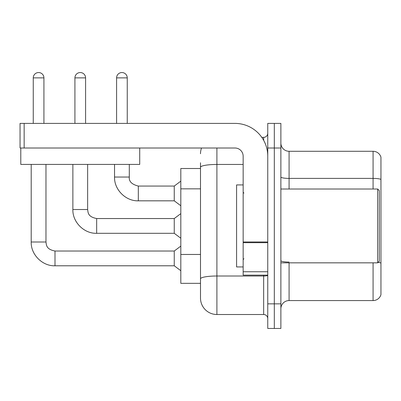 <?xml version="1.0" encoding="UTF-8"?>
<svg xmlns="http://www.w3.org/2000/svg" width="401" height="401" viewBox="0 0 401 401"><rect width="100%" height="100%" fill="white"/><g stroke="black" fill="none" stroke-linecap="round" stroke-linejoin="round"><path stroke-width="0.6" d="M200.5 168.51L180.816 168.51L180.816 283.342L200.5 283.342L200.5 298.108L200.5 168.51M280.88 308.77A8.2 8.2 0 0 1 289.086 300.57L373.075 300.57L373.075 262.835M274.319 303.848L274.319 328.454L280.88 328.454L280.88 303.848L274.319 303.848L274.319 328.454L267.758 328.454L267.758 303.848L274.319 303.848L274.319 148.004L274.319 303.848M267.758 303.848L267.758 123.398L274.319 123.398L274.319 148.004L274.319 123.398L280.88 123.398L280.88 303.848M380.95 157.192A8.2 8.2 0 0 0 373.075 151.287A8.2 8.2 0 0 1 380.95 157.192L380.95 294.66A8.2 8.2 0 0 1 373.075 300.57M380.95 179.422A8.2 1.424 180 0 0 373.075 178.4L373.075 151.287L289.086 151.287A8.2 8.2 0 0 1 280.88 143.082A8.2 8.2 0 0 0 289.086 151.287L289.086 189.016M216.906 148.004L216.906 314.509L263.657 314.509L263.657 275.141M261.793 137.343L263.657 137.343A4.1 4.1 0 0 0 267.758 133.242A4.1 4.1 0 0 1 263.657 137.343A4.1 4.1 0 0 0 267.758 133.242M200.5 183.102L200.5 162.771M200.5 289.086L200.5 260.204M267.758 318.615A4.1 4.1 0 0 0 263.657 314.509M200.5 153.748A16.406 16.406 0 0 1 201.538 148.004A16.406 16.406 0 0 0 200.5 153.748A16.406 16.406 0 0 1 201.538 148.004M216.906 314.509A16.406 16.406 0 0 1 200.5 298.108M33.258 123.398L33.258 77.874A5.333 5.333 0 0 1 38.586 72.546A5.333 5.333 0 0 1 43.92 77.874L43.92 123.398M31.203 164.41L31.203 242.004L45.97 242.004C46.471 244.871 45.945 249.227 54.992 251.026L174.255 251.026L174.255 265.788L54.992 265.788L54.992 251.041M45.97 242.004L45.97 164.41M116.591 123.398L116.591 77.874A5.333 5.333 0 0 1 121.924 72.546A5.333 5.333 0 0 1 127.252 77.874L127.252 123.398M138.325 200.826C125.769 201.277 114.095 189.598 114.541 177.041C114.095 189.598 125.769 201.277 138.325 200.826C125.769 201.277 114.095 189.598 114.541 177.041C114.095 189.598 125.769 201.277 138.325 200.826C125.769 201.277 114.095 189.598 114.541 177.041L129.302 177.041C128.806 181.417 131.814 184.425 138.325 186.064L174.255 186.064L174.255 200.826L138.325 200.826L138.325 186.079M267.758 275.141L243.151 275.141L243.151 241.973L267.758 241.973L267.758 156.21A32.807 32.807 0 0 0 234.951 123.398L24.15 123.398L24.15 148.004L234.951 148.004A8.2 8.2 0 0 1 243.151 156.21L243.151 241.973M24.15 148.004L20.05 148.004L20.05 123.398L24.15 123.398M243.151 184.916L236.59 184.916L236.59 266.941L243.151 266.941M377.667 262.835L379.311 261.196L379.311 190.655L377.667 189.016L377.667 262.835L280.88 262.835M139.723 148.004L139.723 164.41L20.787 164.41L20.787 148.004M74.922 123.398L74.922 77.874A5.333 5.333 0 0 1 80.255 72.546A5.333 5.333 0 0 1 85.588 77.874L85.588 123.398M96.661 233.307C84.105 233.758 72.426 222.079 72.872 209.522C72.426 222.079 84.105 233.758 96.661 233.307C84.105 233.758 72.426 222.079 72.872 209.522C72.426 222.079 84.105 233.758 96.661 233.307C84.105 233.758 72.426 222.079 72.872 209.522L87.639 209.522C88.135 212.39 87.608 216.746 96.661 218.545L174.255 218.545L174.255 233.307L96.661 233.307L96.661 218.56M200.5 188.846L180.816 188.846M200.5 254.465L180.816 254.465M289.086 262.835L289.086 300.57M373.075 189.016L373.075 178.4L289.086 178.4A8.2 1.424 -0 0 1 280.88 176.976M380.95 263.086A8.2 1.424 180 0 0 378.143 262.364M280.88 148.004L267.758 148.004M289.086 262.064A8.2 1.424 0 0 1 280.88 260.635M267.758 275.292A4.1 0.712 0 0 1 263.657 276.003L216.906 276.003A16.406 2.847 180 0 0 200.5 278.855M200.5 167.302A16.406 2.847 180 0 1 216.906 164.455L243.151 164.455M263.657 140.325L263.657 137.343M33.258 77.874L43.92 77.874M116.591 77.874L127.252 77.874M267.758 242.685L243.151 242.685M243.151 271.753L267.758 271.753M74.922 77.874L85.588 77.874M31.203 242.004C30.757 254.56 42.436 266.239 54.992 265.788C42.436 266.239 30.757 254.56 31.203 242.004C30.757 254.56 42.436 266.239 54.992 265.788C42.436 266.239 30.757 254.56 31.203 242.004C30.757 254.56 42.436 266.239 54.992 265.788M174.255 265.788L180.816 270.71M174.255 251.026L180.816 246.104M129.302 177.041C128.806 181.417 131.814 184.425 138.325 186.064C131.814 184.425 128.806 181.417 129.302 177.041C128.806 181.417 131.814 184.425 138.325 186.064C131.814 184.425 128.806 181.417 129.302 177.041L129.302 164.41M174.255 200.826L180.816 205.748M114.541 177.041L114.541 164.41M174.255 186.064L180.816 181.142M243.973 193.117L243.151 192.3M280.88 189.016L377.667 189.016M243.973 258.735L243.151 259.557M87.639 209.522L87.639 164.41M174.255 233.307L180.816 238.229M72.872 209.522L72.872 164.41M174.255 218.545L180.816 213.623"/></g></svg>
